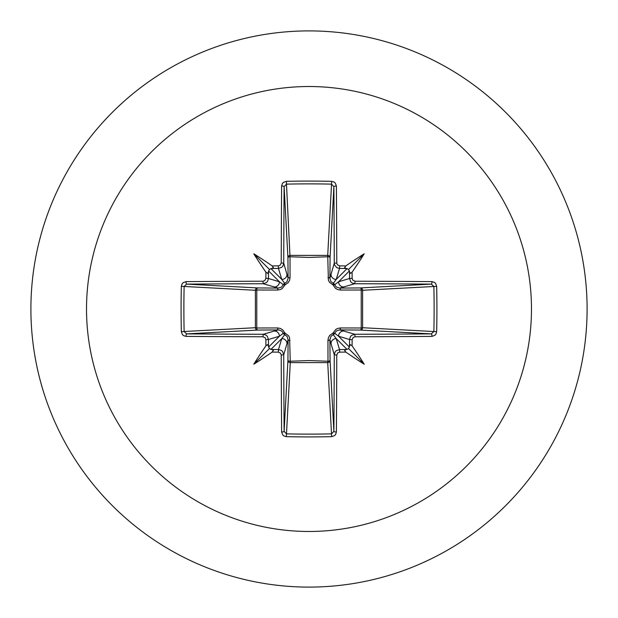 <?xml version="1.0" encoding="UTF-8"?>
<svg xmlns="http://www.w3.org/2000/svg" width="618" height="618" viewBox="0 0 618 618"><rect width="100%" height="100%" fill="white"/><g stroke="black" fill="none" stroke-linecap="round" stroke-linejoin="round"><path stroke-width="0.93" d="M268.49 346.25L267.563 344.574L265.902 345.864A444.937 38.779 -90 0 1 265.864 339.676L265.222 337.861L262.967 336.779A444.666 11.642 180 0 1 186.018 336.385L183.561 335.644L182.395 334.593L181.337 331.657A439.12 192.499 -90 0 1 181.082 309A439.12 192.499 -90 0 1 181.337 286.343L184.133 286.458A436.787 191.48 90 0 0 183.878 309A436.787 191.48 90 0 0 184.133 331.542L186.675 333.882A442.303 11.58 -0 0 0 263.214 334.268L265.972 335.064L267.285 336.238L268.444 339.514A442.573 38.571 90 0 0 268.49 346.25L269.378 348.622L271.75 349.51A442.573 38.571 -0 0 0 278.486 349.556L281.26 350.36L282.58 351.526L283.732 354.786A442.303 11.58 90 0 0 284.118 431.325L286.458 433.867A436.787 191.48 -0 0 0 309 434.122A436.787 191.48 -0 0 0 331.542 433.867L333.882 431.325A442.303 11.58 -90 0 0 334.268 354.786L335.064 352.028L336.238 350.715L339.514 349.556A442.573 38.571 0 0 0 346.25 349.51L348.622 348.622L349.51 346.25A442.573 38.571 -90 0 0 349.556 339.514L350.36 336.74L351.526 335.419L354.786 334.268A442.303 11.58 0 0 0 431.325 333.882L433.867 331.542L436.663 331.657L435.968 334.06L434.917 335.296L431.982 336.385A444.666 11.642 180 0 1 355.033 336.779L353.226 337.413L352.136 339.676L349.556 339.514L338.579 336.223L334.67 333.287A2.364 2.341 -45 0 1 333.287 334.67L336.223 338.579L339.514 349.556L339.676 352.136L337.861 352.778L336.779 355.033A444.666 11.642 90 0 1 336.385 431.982L335.644 434.439L334.593 435.605L331.657 436.663L327.718 362.604L290.282 362.604A2.364 2.124 3.1 0 1 287.926 360.479A2.364 0.765 -179.5 0 0 290.012 361.236L309 360.572L327.988 361.236L327.949 340.433L328.39 337.822L329.711 335.419L333.04 333.04L335.79 329.433L337.807 328.397L340.433 327.949L361.236 327.988A2.364 0.765 -89.5 0 1 360.479 330.074L339.738 329.896L354.786 334.268L355.033 336.779M331.657 436.663A439.12 192.499 180 0 1 309 436.918A439.12 192.499 180 0 1 286.343 436.663L290.282 362.604L289.603 337.807L288.567 335.79L284.96 333.04L282.58 329.711L280.178 328.39L277.567 327.949L256.764 327.988L256.764 290.012L277.567 290.051L280.193 289.603L282.21 288.567L284.96 284.96L288.289 282.58L289.61 280.178L290.051 277.567L290.012 256.764L309 257.428L327.988 256.764A2.364 0.765 -179.5 0 1 330.074 257.521L329.896 278.262L334.268 263.214A442.303 11.58 -90 0 0 333.882 186.675L331.542 184.133L331.657 181.337L334.06 182.032L335.296 183.082L336.385 186.018A444.666 11.642 90 0 1 336.779 262.967L337.413 264.774L339.676 265.864A444.937 38.779 0 0 1 345.864 265.902L344.581 267.617L346.25 268.49A442.573 38.571 180 0 0 339.514 268.444L336.74 267.64L334.57 264.937L334.268 263.214L336.779 262.967M431.982 336.385A2.364 0.657 89.6 0 0 431.325 333.882L360.479 330.074A2.364 2.124 -86.9 0 0 362.604 327.718L433.867 331.542A436.787 191.48 -90 0 0 433.867 286.458L431.325 284.118A442.303 11.58 180 0 0 354.786 283.732L339.738 288.104L360.479 287.926A2.364 0.765 89.5 0 1 361.236 290.012L362.604 290.282L362.604 327.718L361.236 327.988L361.236 290.012L340.433 290.051L337.822 289.61L335.419 288.289L333.04 284.96L329.433 282.21L328.397 280.193L327.718 255.396L331.542 184.133A436.787 191.48 180 0 0 286.458 184.133L284.118 186.675A442.303 11.58 90 0 0 283.732 263.214L288.104 278.262L287.926 257.521A2.364 2.124 176.9 0 1 290.282 255.396L327.718 255.396A2.364 2.124 -176.9 0 1 330.074 257.521L333.882 186.675A2.364 0.657 -0.4 0 1 336.385 186.018M309 86.52A222.48 222.48 0 0 1 531.48 309A222.48 222.48 0 0 1 309 531.48A222.48 222.48 0 0 1 86.52 309A222.48 222.48 0 0 1 309 86.52M309 30.9A278.1 278.1 0 0 1 587.1 309A278.1 278.1 0 0 1 309 587.1A278.1 278.1 0 0 1 30.9 309A278.1 278.1 0 0 1 309 30.9A278.1 278.1 0 0 0 30.9 309A278.1 278.1 0 0 0 309 587.1M286.343 436.663L283.94 435.968L282.704 434.917L281.615 431.982A2.364 0.657 -0.4 0 0 284.118 431.325L287.926 360.479L288.104 339.738L283.732 354.786L281.221 355.033L280.587 353.226L278.324 352.136L278.486 349.556L281.777 338.579L284.713 334.67A2.364 2.341 45 0 1 283.33 333.287L279.421 336.223L268.444 339.514L265.864 339.676M265.902 345.864A322.426 227.833 132 0 0 253.782 364.218A322.426 227.833 -42 0 0 272.136 352.098L273.419 350.383L271.75 349.51M181.337 286.343L182.032 283.94L183.082 282.704L186.018 281.615A2.364 0.657 89.6 0 0 186.675 284.118L184.133 286.458L255.396 290.282A2.364 2.124 93.1 0 1 257.521 287.926A2.364 0.765 -89.5 0 0 256.764 290.012L255.396 290.282L255.396 327.718L256.764 327.988A2.364 0.765 89.5 0 0 257.521 330.074A2.364 2.124 86.9 0 1 255.396 327.718L181.337 331.657M262.967 281.221L264.774 280.587L265.864 278.324A444.937 38.779 -90 0 1 265.902 272.136L267.617 273.419L268.49 271.75A442.573 38.571 90 0 0 268.444 278.486L267.64 281.26L266.474 282.58L263.214 283.732A442.303 11.58 180 0 0 186.675 284.118L257.521 287.926L278.262 288.104L263.214 283.732L262.967 281.221A444.666 11.642 0 0 0 186.018 281.615M265.864 278.324L268.444 278.486L279.421 281.777L283.33 284.713A2.364 2.341 135 0 1 284.713 283.33L281.777 279.421L278.486 268.444L278.324 265.864L280.139 265.222L281.221 262.967L283.732 263.214L282.936 265.972L281.762 267.285L278.486 268.444A442.573 38.571 180 0 0 271.75 268.49L273.426 267.563L272.136 265.902A322.426 227.833 -138 0 0 253.782 253.782A322.426 227.833 48 0 0 265.902 272.136M286.343 181.337L290.012 256.764A2.364 0.765 179.5 0 0 287.926 257.521L284.118 186.675A2.364 0.657 -179.6 0 0 281.615 186.018L282.356 183.561L283.407 182.395L286.343 181.337A439.12 192.499 -0 0 1 309 181.082A439.12 192.499 -0 0 1 331.657 181.337M339.676 265.864L339.514 268.444L336.223 279.421L333.287 283.33A2.364 2.341 -135 0 1 334.67 284.713L338.579 281.777L349.556 278.486L352.136 278.324L352.778 280.139L355.033 281.221L354.786 283.732L352.028 282.936L350.715 281.762L349.556 278.486A442.573 38.571 -90 0 0 349.51 271.75L350.437 273.426L352.098 272.136A322.426 227.833 -48 0 0 364.218 253.782A322.426 227.833 138 0 0 345.864 265.902M436.663 286.343L362.604 290.282A2.364 2.124 -93.1 0 0 360.479 287.926L431.325 284.118A2.364 0.657 -89.6 0 0 431.982 281.615L434.439 282.356L435.605 283.407L436.663 286.343A439.12 192.499 90 0 1 436.663 331.657M346.25 349.51L344.574 350.437L345.864 352.098A322.426 227.833 42 0 0 364.218 364.218A322.426 227.833 -132 0 0 352.098 345.864L350.383 344.581L349.51 346.25M262.967 336.779L263.214 334.268L278.262 329.896A2.364 0.703 89.5 0 1 277.567 327.949M336.779 355.033L334.268 354.786L329.896 339.738L330.074 360.479A2.364 2.124 -3.1 0 1 327.718 362.604L327.988 361.236A2.364 0.765 179.5 0 0 330.074 360.479L333.882 431.325A2.364 0.657 -179.6 0 0 336.385 431.982M349.51 271.75L348.622 269.378L346.25 268.49M271.75 268.49L269.378 269.378L268.49 271.75M270.9 349.456L281.777 338.579A5.245 5.222 16.7 0 1 287.022 343.809M290.051 340.433A2.364 0.703 -179.5 0 1 288.104 339.738L287.123 336.493L284.713 334.67L284.96 333.04L283.33 333.287L281.746 331.047L278.842 329.919L257.521 330.074L186.675 333.882A2.364 0.657 -89.6 0 0 186.018 336.385M274.191 330.978A5.245 5.222 73.3 0 1 279.421 336.223L268.544 347.1M268.544 270.9L279.421 281.777A5.245 5.222 106.7 0 1 274.191 287.022M277.567 290.051A2.364 0.703 -89.5 0 1 278.262 288.104L281.507 287.123L283.33 284.713L284.96 284.96L284.713 283.33L286.953 281.746L288.104 278.262A2.364 0.703 179.5 0 1 290.051 277.567M287.022 274.191A5.245 5.222 163.3 0 1 281.777 279.421L270.9 268.544M330.978 343.809A5.245 5.222 -16.7 0 1 336.223 338.579L347.1 349.456M340.433 327.949A2.364 0.703 -89.5 0 1 339.738 329.896L336.493 330.877L334.67 333.287L333.04 333.04L333.287 334.67L331.047 336.254L329.896 339.738A2.364 0.703 179.5 0 1 327.949 340.433M349.456 347.1L338.579 336.223A5.245 5.222 -73.3 0 1 343.809 330.978M347.1 268.544L336.223 279.421A5.245 5.222 -163.3 0 1 330.978 274.191M327.949 277.567A2.364 0.703 -179.5 0 1 329.896 278.262L330.877 281.507L333.287 283.33L333.04 284.96L334.67 284.713L336.254 286.953L339.738 288.104A2.364 0.703 89.5 0 1 340.433 290.051M343.809 287.022A5.245 5.222 -106.7 0 1 338.579 281.777L349.456 270.9M253.782 364.218L269.378 348.622M364.218 364.218L348.622 348.622M364.218 253.782L348.622 269.378M253.782 253.782L269.378 269.378M281.615 431.982A444.666 11.642 -90 0 1 281.221 355.033M278.324 352.136A444.937 38.779 180 0 1 272.136 352.098M272.136 265.902A444.937 38.779 0 0 1 278.324 265.864M281.221 262.967A444.666 11.642 -90 0 1 281.615 186.018M352.098 272.136A444.937 38.779 90 0 1 352.136 278.324M355.033 281.221A444.666 11.642 -0 0 1 431.982 281.615M352.136 339.676A444.937 38.779 90 0 1 352.098 345.864M345.864 352.098A444.937 38.779 180 0 1 339.676 352.136"/></g></svg>

